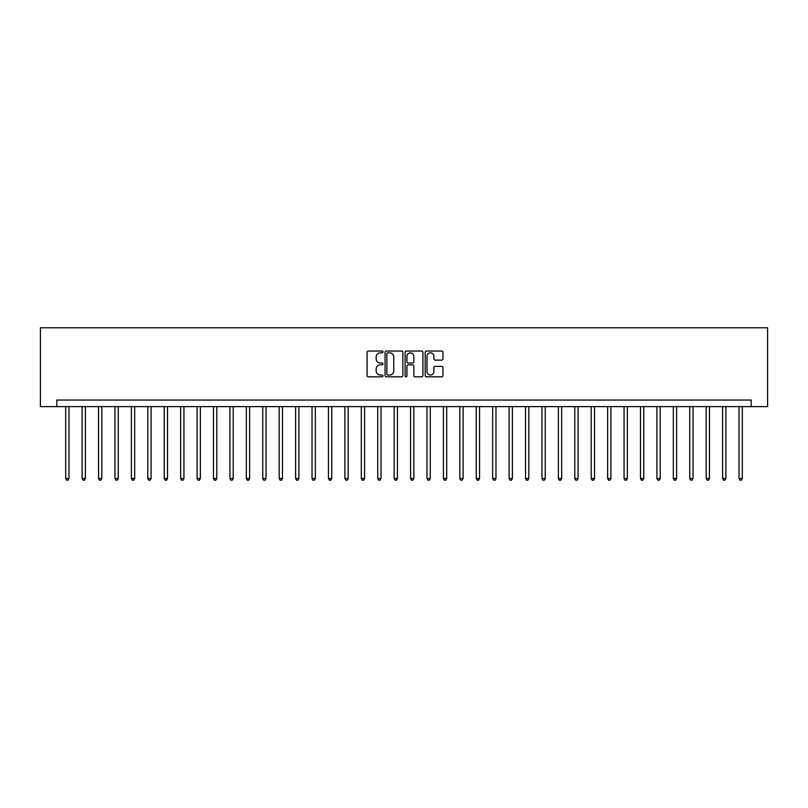 <?xml version="1.0" encoding="UTF-8"?>
<svg xmlns="http://www.w3.org/2000/svg" width="808" height="808" viewBox="0 0 808 808"><rect width="100%" height="100%" fill="white"/><g stroke="black" fill="none" stroke-linecap="round" stroke-linejoin="round"><path stroke-width="1.21" d="M382.982 351.935A0.899 0.899 0 0 0 382.073 351.036L368.377 351.036A1.293 1.293 0 0 0 367.084 352.318L367.084 375.538A1.293 1.293 0 0 0 368.377 376.821L382.073 376.821A0.899 0.899 0 0 0 382.982 375.922A0.899 0.899 0 0 0 382.073 375.023L380.305 375.023A4.131 4.131 0 0 1 376.174 370.892L376.174 368.953A4.131 4.131 0 0 1 380.305 364.832L382.073 364.832A0.899 0.899 0 0 0 382.982 363.933A0.899 0.899 0 0 0 382.073 363.024L380.305 363.024A4.131 4.131 0 0 1 376.174 358.904L376.174 356.964A4.131 4.131 0 0 1 380.305 352.833L382.073 352.833A0.899 0.899 0 0 0 382.982 351.935M441.693 360.126A1.293 1.293 0 0 0 442.976 358.833L442.976 352.318A1.293 1.293 0 0 0 441.693 351.036L426.473 351.036A1.293 1.293 0 0 0 425.18 352.318L425.18 375.538A1.293 1.293 0 0 0 426.473 376.821L441.693 376.821A1.293 1.293 0 0 0 442.976 375.538L442.976 367.67A1.293 1.293 0 0 0 441.693 366.377L435.179 366.377A1.293 1.293 0 0 0 433.886 367.67L433.886 371.569A3.454 3.454 0 0 1 430.442 375.023A3.454 3.454 0 0 1 426.988 371.569L426.988 356.288A3.454 3.454 0 0 1 430.442 352.833A3.454 3.454 0 0 1 433.886 356.288L433.886 358.833A1.293 1.293 0 0 0 435.179 360.126L441.693 360.126M751.177 406.626L767.6 406.626L767.6 327.796L40.4 327.796L40.4 406.626L751.177 406.626L751.177 400.061L56.823 400.061L56.823 406.626M402.869 352.318A1.293 1.293 0 0 0 401.586 351.036L386.365 351.036A1.293 1.293 0 0 0 385.073 352.318L385.073 375.538A1.293 1.293 0 0 0 386.365 376.821L401.586 376.821A1.293 1.293 0 0 0 402.869 375.538L402.869 352.318M406.414 351.036L421.635 351.036A1.293 1.293 0 0 1 422.927 352.318L422.927 375.538A1.293 1.293 0 0 1 421.635 376.821L415.12 376.821A1.293 1.293 0 0 1 413.837 375.538L413.837 366.125A1.293 1.293 0 0 0 412.545 364.832L408.222 364.832A1.293 1.293 0 0 0 406.929 366.125L406.929 375.922A0.899 0.899 0 0 1 406.03 376.821A0.899 0.899 0 0 1 405.131 375.922L405.131 352.318A1.293 1.293 0 0 1 406.414 351.036M387.779 352.833A0.899 0.899 0 0 0 386.881 353.742L386.881 374.114A0.899 0.899 0 0 0 387.779 375.023L389.658 375.023A4.131 4.131 0 0 0 393.779 370.892L393.779 356.964A4.131 4.131 0 0 0 389.658 352.833L387.779 352.833M413.837 356.348A3.454 3.454 0 0 0 410.383 352.904A3.454 3.454 0 0 0 406.929 356.348L406.929 361.731A1.293 1.293 0 0 0 408.222 363.024L412.545 363.024A1.293 1.293 0 0 0 413.837 361.731L413.837 356.348M65.69 406.626L65.69 478.498L68.973 478.498L68.973 406.626M68.973 478.498L67.993 480.204L66.68 480.204L65.69 478.498M82.113 406.626L82.113 478.498L85.395 478.498L85.395 406.626M85.395 478.498L84.416 480.204L83.103 480.204L82.113 478.498M98.536 406.626L98.536 478.498L101.818 478.498L101.818 406.626M101.818 478.498L100.838 480.204L99.525 480.204L98.536 478.498M114.958 406.626L114.958 478.498L118.241 478.498L118.241 406.626M118.241 478.498L117.261 480.204L115.948 480.204L114.958 478.498M131.381 406.626L131.381 478.498L134.663 478.498L134.663 406.626M134.663 478.498L133.684 480.204L132.371 480.204L131.381 478.498M147.803 406.626L147.803 478.498L151.086 478.498L151.086 406.626M151.086 478.498L150.106 480.204L148.793 480.204L147.803 478.498M164.226 406.626L164.226 478.498L167.508 478.498L167.508 406.626M167.508 478.498L166.529 480.204L165.216 480.204L164.226 478.498M180.649 406.626L180.649 478.498L183.931 478.498L183.931 406.626M183.931 478.498L182.951 480.204L181.638 480.204L180.649 478.498M197.071 406.626L197.071 478.498L200.354 478.498L200.354 406.626M200.354 478.498L199.374 480.204L198.061 480.204L197.071 478.498M213.494 406.626L213.494 478.498L216.776 478.498L216.776 406.626M216.776 478.498L215.797 480.204L214.484 480.204L213.494 478.498M229.916 406.626L229.916 478.498L233.199 478.498L233.199 406.626M233.199 478.498L232.219 480.204L230.906 480.204L229.916 478.498M246.339 406.626L246.339 478.498L249.621 478.498L249.621 406.626M249.621 478.498L248.642 480.204L247.329 480.204L246.339 478.498M262.762 406.626L262.762 478.498L266.044 478.498L266.044 406.626M266.044 478.498L265.064 480.204L263.751 480.204L262.762 478.498M279.184 406.626L279.184 478.498L282.467 478.498L282.467 406.626M282.467 478.498L281.487 480.204L280.174 480.204L279.184 478.498M295.607 406.626L295.607 478.498L298.889 478.498L298.889 406.626M298.889 478.498L297.91 480.204L296.597 480.204L295.607 478.498M312.029 406.626L312.029 478.498L315.322 478.498L315.322 406.626M315.322 478.498L314.332 480.204L313.019 480.204L312.029 478.498M328.452 406.626L328.452 478.498L331.745 478.498L331.745 406.626M331.745 478.498L330.755 480.204L329.442 480.204L328.452 478.498M344.875 406.626L344.875 478.498L348.167 478.498L348.167 406.626M348.167 478.498L347.177 480.204L345.864 480.204L344.875 478.498M361.297 406.626L361.297 478.498L364.59 478.498L364.59 406.626M364.59 478.498L363.6 480.204L362.287 480.204L361.297 478.498M377.72 406.626L377.72 478.498L381.012 478.498L381.012 406.626M381.012 478.498L380.023 480.204L378.71 480.204L377.72 478.498M394.142 406.626L394.142 478.498L397.435 478.498L397.435 406.626M397.435 478.498L396.445 480.204L395.132 480.204L394.142 478.498M410.565 406.626L410.565 478.498L413.858 478.498L413.858 406.626M413.858 478.498L412.868 480.204L411.555 480.204L410.565 478.498M426.988 406.626L426.988 478.498L430.28 478.498L430.28 406.626M430.28 478.498L429.29 480.204L427.977 480.204L426.988 478.498M443.41 406.626L443.41 478.498L446.703 478.498L446.703 406.626M446.703 478.498L445.713 480.204L444.4 480.204L443.41 478.498M459.833 406.626L459.833 478.498L463.125 478.498L463.125 406.626M463.125 478.498L462.136 480.204L460.823 480.204L459.833 478.498M476.255 406.626L476.255 478.498L479.548 478.498L479.548 406.626M479.548 478.498L478.558 480.204L477.245 480.204L476.255 478.498M492.678 406.626L492.678 478.498L495.971 478.498L495.971 406.626M495.971 478.498L494.981 480.204L493.668 480.204L492.678 478.498M509.111 406.626L509.111 478.498L512.393 478.498L512.393 406.626M512.393 478.498L511.403 480.204L510.09 480.204L509.111 478.498M525.533 406.626L525.533 478.498L528.816 478.498L528.816 406.626M528.816 478.498L527.826 480.204L526.513 480.204L525.533 478.498M541.956 406.626L541.956 478.498L545.238 478.498L545.238 406.626M545.238 478.498L544.249 480.204L542.936 480.204L541.956 478.498M558.379 406.626L558.379 478.498L561.661 478.498L561.661 406.626M561.661 478.498L560.671 480.204L559.358 480.204L558.379 478.498M574.801 406.626L574.801 478.498L578.084 478.498L578.084 406.626M578.084 478.498L577.094 480.204L575.781 480.204L574.801 478.498M591.224 406.626L591.224 478.498L594.506 478.498L594.506 406.626M594.506 478.498L593.516 480.204L592.203 480.204L591.224 478.498M607.646 406.626L607.646 478.498L610.929 478.498L610.929 406.626M610.929 478.498L609.939 480.204L608.626 480.204L607.646 478.498M624.069 406.626L624.069 478.498L627.351 478.498L627.351 406.626M627.351 478.498L626.362 480.204L625.049 480.204L624.069 478.498M640.491 406.626L640.491 478.498L643.774 478.498L643.774 406.626M643.774 478.498L642.784 480.204L641.471 480.204L640.491 478.498M656.914 406.626L656.914 478.498L660.197 478.498L660.197 406.626M660.197 478.498L659.207 480.204L657.894 480.204L656.914 478.498M673.337 406.626L673.337 478.498L676.619 478.498L676.619 406.626M676.619 478.498L675.629 480.204L674.316 480.204L673.337 478.498M689.759 406.626L689.759 478.498L693.042 478.498L693.042 406.626M693.042 478.498L692.052 480.204L690.739 480.204L689.759 478.498M706.182 406.626L706.182 478.498L709.464 478.498L709.464 406.626M709.464 478.498L708.475 480.204L707.162 480.204L706.182 478.498M722.605 406.626L722.605 478.498L725.887 478.498L725.887 406.626M725.887 478.498L724.897 480.204L723.584 480.204L722.605 478.498M739.027 406.626L739.027 478.498L742.31 478.498L742.31 406.626M742.31 478.498L741.32 480.204L740.007 480.204L739.027 478.498"/></g></svg>
